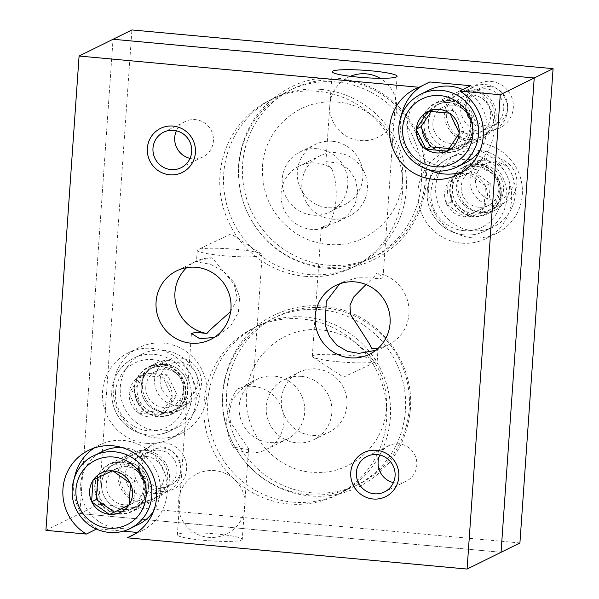 <?xml version="1.0" encoding="UTF-8"?>
<svg xmlns="http://www.w3.org/2000/svg" width="599" height="599" viewBox="0 0 599 599"><rect width="100%" height="100%" fill="white"/><g stroke="black" fill="none" stroke-linecap="round" stroke-linejoin="round"><path stroke-width="0.45" stroke-dasharray="3 2.25" d="M478.331 150.072A40.672 39.676 63.7 0 1 514.601 183.174A40.672 39.676 63.7 0 1 493.516 226.864A40.672 39.676 63.7 0 1 472.693 230.705A40.672 39.676 63.7 0 1 436.416 197.61A40.672 39.676 63.7 0 1 457.501 153.921A40.672 39.676 63.7 0 1 478.331 150.072M488.747 205.397L469.264 214.629L451.309 201.953L452.837 180.044L472.326 170.812L490.274 183.489L488.747 205.397L483.7 207.883A21.916 21.377 63.7 0 1 464.876 216.801L464.24 216.741A21.916 21.377 63.7 0 1 446.899 204.499L446.614 203.907A21.916 21.377 63.7 0 1 448.097 182.747L448.456 182.216A21.916 21.377 63.7 0 1 467.28 173.298L467.916 173.358A21.916 21.377 63.7 0 1 485.257 185.6L485.534 186.192A21.916 21.377 63.7 0 1 484.052 207.351L484.029 207.726M464.876 216.801L483.7 207.883M469.264 214.629L464.547 216.958M446.899 204.499L464.24 216.741M451.309 201.953L446.592 204.281M446.614 203.907L448.097 182.747M452.837 180.044L448.127 182.373M467.28 173.298L448.456 182.216M472.326 170.812L467.609 173.141M485.257 185.6L467.916 173.358M490.274 183.489L485.564 185.817M484.052 207.351L485.534 186.192M493.044 200.141A19.235 18.764 63.7 0 1 478.751 170.049A19.235 18.764 63.7 0 1 511.329 173.044A19.235 18.764 63.7 0 1 493.044 200.141M478.361 211.881A23.93 23.339 63.7 0 1 457.022 192.406A23.93 23.339 63.7 0 1 469.429 166.709A23.93 23.339 63.7 0 1 500.944 177.828A23.93 23.339 63.7 0 1 490.611 209.62A23.93 23.339 63.7 0 1 478.361 211.881M478.683 207.224A19.235 18.764 63.7 0 1 461.537 191.575A19.235 18.764 63.7 0 1 471.503 170.917A19.235 18.764 63.7 0 1 496.841 179.857A19.235 18.764 63.7 0 1 488.529 205.412A19.235 18.764 63.7 0 1 478.683 207.224M478.706 207.217A19.235 18.764 63.7 0 1 461.552 191.568A19.235 18.764 63.7 0 1 471.525 170.91A19.235 18.764 63.7 0 1 496.863 179.85A19.235 18.764 63.7 0 1 488.552 205.397A19.235 18.764 63.7 0 1 478.706 207.217M478.376 211.874A23.93 23.339 63.7 0 1 457.044 192.399A23.93 23.339 63.7 0 1 469.444 166.702A23.93 23.339 63.7 0 1 500.966 177.821A23.93 23.339 63.7 0 1 490.633 209.613A23.93 23.339 63.7 0 1 478.376 211.874M491.794 205.247A23.93 23.339 63.7 0 1 470.455 185.78A23.93 23.339 63.7 0 1 482.854 160.075A23.93 23.339 63.7 0 1 514.376 171.202A23.93 23.339 63.7 0 1 504.044 202.986A23.93 23.339 63.7 0 1 491.794 205.247M199.871 394.194A40.672 39.676 63.7 0 1 178.098 427.012A40.672 39.676 63.7 0 1 138.025 423.807A40.672 39.676 63.7 0 1 120.317 386.879A40.672 39.676 63.7 0 1 142.083 354.069A40.672 39.676 63.7 0 1 182.163 357.266A40.672 39.676 63.7 0 1 199.871 394.194M143.243 410.847L133.757 390.877L145.894 372.9L167.51 374.884L176.99 394.853L164.852 412.831L143.243 410.847L138.526 413.175L138.362 412.831A21.916 21.377 63.7 0 1 129.204 393.55L129.249 392.899A21.916 21.377 63.7 0 1 140.967 375.536L141.544 375.266A21.916 21.377 63.7 0 1 162.426 377.183L162.95 377.557A21.916 21.377 63.7 0 1 172.108 396.845L172.063 397.489A21.916 21.377 63.7 0 1 160.345 414.852L159.768 415.129A21.916 21.377 63.7 0 1 138.893 413.205L138.526 413.175M129.204 393.55L138.362 412.831M133.757 390.877L129.047 393.206M140.967 375.536L129.249 392.899M145.894 372.9L141.177 375.229M141.544 375.266L162.426 377.183M167.51 374.884L162.793 377.213M172.108 396.845L162.95 377.557M176.99 394.853L172.272 397.182M160.345 414.852L172.063 397.489M164.852 412.831L160.135 415.159M138.893 413.205L159.768 415.129M160.15 379.496A19.235 18.764 63.7 0 1 189.516 365.577A19.235 18.764 63.7 0 1 187.21 398.597A19.235 18.764 63.7 0 1 160.15 379.496M141.199 386.16A23.93 23.339 63.7 0 1 154.01 366.858A23.93 23.339 63.7 0 1 185.525 377.976A23.93 23.339 63.7 0 1 175.193 409.761A23.93 23.339 63.7 0 1 151.614 407.882A23.93 23.339 63.7 0 1 141.199 386.16A23.93 23.339 63.7 0 1 154.025 366.85A23.93 23.339 63.7 0 1 185.548 377.969A23.93 23.339 63.7 0 1 175.215 409.753A23.93 23.339 63.7 0 1 151.637 407.874A23.93 23.339 63.7 0 1 141.222 386.153M145.789 386.58A19.235 18.764 63.7 0 1 156.084 371.066A19.235 18.764 63.7 0 1 181.422 380.006A19.235 18.764 63.7 0 1 173.111 405.553A19.235 18.764 63.7 0 1 154.168 404.04A19.235 18.764 63.7 0 1 145.789 386.58M145.812 386.572A19.235 18.764 63.7 0 1 156.107 371.058A19.235 18.764 63.7 0 1 181.445 379.998A19.235 18.764 63.7 0 1 173.133 405.545A19.235 18.764 63.7 0 1 154.183 404.033A19.235 18.764 63.7 0 1 145.812 386.572M154.632 379.526A23.93 23.339 63.7 0 1 167.435 360.224A23.93 23.339 63.7 0 1 198.958 371.343A23.93 23.339 63.7 0 1 188.625 403.134A23.93 23.339 63.7 0 1 165.047 401.248A23.93 23.339 63.7 0 1 154.632 379.526M145.4 452.125A24.566 23.967 63.7 0 1 163.654 490.566A24.566 23.967 63.7 0 1 122.039 486.74A24.566 23.967 63.7 0 1 145.4 452.125M146.014 456.408A19.782 19.295 63.7 0 1 163.654 472.506A19.782 19.295 63.7 0 1 153.404 493.756A19.782 19.295 63.7 0 1 127.34 484.561A19.782 19.295 63.7 0 1 135.883 458.28A19.782 19.295 63.7 0 1 146.014 456.408M162.995 448.022A19.782 19.295 63.7 0 1 180.636 464.12A19.782 19.295 63.7 0 1 170.378 485.37A19.782 19.295 63.7 0 1 144.314 476.175A19.782 19.295 63.7 0 1 152.865 449.894A19.782 19.295 63.7 0 1 162.995 448.022M164.268 442.811A24.566 23.967 63.7 0 1 182.523 481.252A24.566 23.967 63.7 0 1 140.907 477.425A24.566 23.967 63.7 0 1 164.268 442.811M472.094 90.719A24.566 23.967 63.7 0 1 490.349 129.152A24.566 23.967 63.7 0 1 448.733 125.333A24.566 23.967 63.7 0 1 472.094 90.719M45.921 530.347L79.877 513.575L501.049 552.285L79.877 513.575L113.046 39.264L79.877 513.575L98.745 504.261L131.915 29.95M317.328 148.739A33.499 32.675 -116.3 0 0 300.174 151.906A33.499 32.675 -116.3 0 0 285.708 196.405A33.499 32.675 -116.3 0 0 329.839 211.971A33.499 32.675 -116.3 0 0 347.195 175.994A33.499 32.675 -116.3 0 0 317.328 148.739M301.409 376.404A33.499 32.675 -116.3 0 0 284.255 379.571A33.499 32.675 -116.3 0 0 269.79 424.077A33.499 32.675 -116.3 0 0 313.913 439.644A33.499 32.675 -116.3 0 0 331.277 403.666A33.499 32.675 -116.3 0 0 301.409 376.404M461.44 243.134A47.853 46.685 63.7 0 1 418.768 204.192A47.853 46.685 63.7 0 1 443.567 152.79A47.853 46.685 63.7 0 1 506.612 175.035A47.853 46.685 63.7 0 1 485.939 238.612A47.853 46.685 63.7 0 1 461.44 243.134M146.021 443.275A47.853 46.685 63.7 0 1 103.35 404.34A47.853 46.685 63.7 0 1 128.149 352.938A47.853 46.685 63.7 0 1 191.193 375.176A47.853 46.685 63.7 0 1 170.52 438.753A47.853 46.685 63.7 0 1 146.021 443.275M519.917 542.964L98.745 504.261M490.963 81.404A24.566 23.967 63.7 0 1 509.217 119.837A24.566 23.967 63.7 0 1 467.602 116.019A24.566 23.967 63.7 0 1 490.963 81.404M311.487 492.782A93.317 91.033 -116.3 0 0 359.265 483.962A93.317 91.033 -116.3 0 0 399.578 359.992A93.317 91.033 -116.3 0 0 276.641 316.624A93.317 91.033 -116.3 0 0 228.271 416.852A93.317 91.033 -116.3 0 0 311.487 492.782M327.406 265.117A93.317 91.033 -116.3 0 0 375.184 256.297A93.317 91.033 -116.3 0 0 415.496 132.319A93.317 91.033 -116.3 0 0 292.559 88.951A93.317 91.033 -116.3 0 0 244.197 189.179A93.317 91.033 -116.3 0 0 327.406 265.117M481.798 212.473A26.319 25.675 63.7 0 1 458.325 191.059A26.319 25.675 63.7 0 1 471.967 162.786A26.319 25.675 63.7 0 1 485.445 160.3A26.319 25.675 63.7 0 1 508.918 181.714A26.319 25.675 63.7 0 1 495.276 209.987A26.319 25.675 63.7 0 1 481.798 212.473M166.38 412.621A26.319 25.675 63.7 0 1 142.906 391.199A26.319 25.675 63.7 0 1 156.549 362.934A26.319 25.675 63.7 0 1 170.026 360.441A26.319 25.675 63.7 0 1 193.499 381.863A26.319 25.675 63.7 0 1 179.857 410.128A26.319 25.675 63.7 0 1 166.38 412.621M320.645 309.668A93.317 91.033 63.7 0 1 403.861 385.599A93.317 91.033 63.7 0 1 355.492 485.826A93.317 91.033 63.7 0 1 307.714 494.647A93.317 91.033 63.7 0 1 224.498 418.716A93.317 91.033 63.7 0 1 272.867 318.488A93.317 91.033 63.7 0 1 320.645 309.668M316.504 368.954A33.499 32.675 -116.3 0 0 299.35 372.121A33.499 32.675 -116.3 0 0 284.877 416.627A33.499 32.675 -116.3 0 0 329.008 432.193A33.499 32.675 -116.3 0 0 346.372 396.216A33.499 32.675 -116.3 0 0 316.504 368.954M336.571 81.996A93.317 91.033 63.7 0 1 419.779 157.934A93.317 91.033 63.7 0 1 371.41 258.154A93.317 91.033 63.7 0 1 323.632 266.974A93.317 91.033 63.7 0 1 240.424 191.044A93.317 91.033 63.7 0 1 288.785 90.816A93.317 91.033 63.7 0 1 336.571 81.996M332.423 141.282A33.499 32.675 -116.3 0 0 315.269 144.449A33.499 32.675 -116.3 0 0 300.795 188.955A33.499 32.675 -116.3 0 0 344.927 204.521A33.499 32.675 -116.3 0 0 362.29 168.544A33.499 32.675 -116.3 0 0 332.423 141.282M472.192 237.825A47.853 46.685 63.7 0 1 429.52 198.883A47.853 46.685 63.7 0 1 454.327 147.481A47.853 46.685 63.7 0 1 517.364 169.727A47.853 46.685 63.7 0 1 496.698 233.296A47.853 46.685 63.7 0 1 472.192 237.825M477.336 164.306A26.319 25.675 -116.3 0 0 463.858 166.792A26.319 25.675 -116.3 0 0 452.485 201.758A26.319 25.675 -116.3 0 0 487.159 213.993A26.319 25.675 -116.3 0 0 500.801 185.72A26.319 25.675 -116.3 0 0 477.336 164.306M156.773 437.966A47.853 46.685 63.7 0 1 114.102 399.024A47.853 46.685 63.7 0 1 138.908 347.63A47.853 46.685 63.7 0 1 201.945 369.868A47.853 46.685 63.7 0 1 181.28 433.444A47.853 46.685 63.7 0 1 156.773 437.966M161.917 364.447A26.319 25.675 -116.3 0 0 148.44 366.94A26.319 25.675 -116.3 0 0 137.066 401.907A26.319 25.675 -116.3 0 0 171.741 414.134A26.319 25.675 -116.3 0 0 185.383 385.868A26.319 25.675 -116.3 0 0 161.917 364.447M472.708 94.994A19.782 19.295 63.7 0 1 490.349 111.092A19.782 19.295 63.7 0 1 480.099 132.342A19.782 19.295 63.7 0 1 454.035 123.147A19.782 19.295 63.7 0 1 462.578 96.866A19.782 19.295 63.7 0 1 472.708 94.994M489.69 86.608A19.782 19.295 63.7 0 1 507.331 102.706A19.782 19.295 63.7 0 1 497.073 123.956A19.782 19.295 63.7 0 1 471.016 114.761A19.782 19.295 63.7 0 1 479.559 88.48A19.782 19.295 63.7 0 1 489.69 86.608M462.75 89.573A40.672 39.676 63.7 0 1 486.965 130.178A40.672 39.676 63.7 0 1 480.173 149.93M465.198 162.995A40.672 39.676 63.7 0 1 425.118 159.798A40.672 39.676 63.7 0 1 407.41 122.87A40.672 39.676 63.7 0 1 429.184 90.052M431.287 111.421L432.995 108.891L454.604 110.875L464.09 130.844L451.953 148.822L449.078 148.559M432.995 108.891L428.278 111.219M454.604 110.875L449.886 113.204M464.09 130.844L459.373 133.173M451.953 148.822L447.236 151.15M466.112 106.165A19.235 18.764 63.7 0 1 495.478 92.253A19.235 18.764 63.7 0 1 493.172 125.266A19.235 18.764 63.7 0 1 466.112 106.165M428.3 122.151A23.93 23.339 63.7 0 1 441.104 102.848A23.93 23.339 63.7 0 1 472.626 113.967A23.93 23.339 63.7 0 1 462.293 145.752A23.93 23.339 63.7 0 1 438.715 143.872A23.93 23.339 63.7 0 1 428.3 122.151M432.89 122.57A19.235 18.764 63.7 0 1 443.185 107.056A19.235 18.764 63.7 0 1 468.523 115.996A19.235 18.764 63.7 0 1 460.212 141.544A19.235 18.764 63.7 0 1 441.261 140.031A19.235 18.764 63.7 0 1 432.89 122.57M432.912 122.563A19.235 18.764 63.7 0 1 443.2 107.049A19.235 18.764 63.7 0 1 468.538 115.981A19.235 18.764 63.7 0 1 460.234 141.536A19.235 18.764 63.7 0 1 441.283 140.024A19.235 18.764 63.7 0 1 432.912 122.563M428.315 122.136A23.93 23.339 63.7 0 1 441.126 102.833A23.93 23.339 63.7 0 1 472.648 113.96A23.93 23.339 63.7 0 1 462.308 145.744A23.93 23.339 63.7 0 1 438.738 143.857A23.93 23.339 63.7 0 1 428.315 122.136M460.601 106.203A23.93 23.339 63.7 0 1 473.405 86.9A23.93 23.339 63.7 0 1 504.927 98.019A23.93 23.339 63.7 0 1 494.587 129.803A23.93 23.339 63.7 0 1 471.016 127.924A23.93 23.339 63.7 0 1 460.601 106.203M121.964 447.52A40.672 39.676 63.7 0 1 123.312 447.618A40.672 39.676 63.7 0 1 156.369 470.986A40.672 39.676 63.7 0 1 153.479 511.344M138.504 524.41A40.672 39.676 63.7 0 1 117.674 528.258A40.672 39.676 63.7 0 1 81.404 495.156A40.672 39.676 63.7 0 1 102.489 451.466M97.817 477.688L117.307 468.358L135.262 481.034L133.727 502.943L129.017 505.174M133.727 502.943L129.01 505.271M97.824 477.59L93.107 479.919M117.307 468.358L112.59 470.687M135.262 481.034L130.545 483.363M156.893 488.372A19.235 18.764 63.7 0 1 142.607 458.28A19.235 18.764 63.7 0 1 175.178 461.275A19.235 18.764 63.7 0 1 156.893 488.372M123.342 509.427A23.93 23.339 63.7 0 1 102.01 489.96A23.93 23.339 63.7 0 1 114.409 464.255A23.93 23.339 63.7 0 1 145.931 475.374A23.93 23.339 63.7 0 1 135.599 507.166A23.93 23.339 63.7 0 1 123.342 509.427A23.93 23.339 63.7 0 1 102.025 489.945A23.93 23.339 63.7 0 1 114.431 464.247A23.93 23.339 63.7 0 1 145.954 475.366A23.93 23.339 63.7 0 1 135.614 507.158A23.93 23.339 63.7 0 1 123.364 509.42M123.671 504.777A19.235 18.764 63.7 0 1 106.517 489.121A19.235 18.764 63.7 0 1 116.491 468.47A19.235 18.764 63.7 0 1 141.828 477.403A19.235 18.764 63.7 0 1 133.517 502.958A19.235 18.764 63.7 0 1 123.671 504.777M123.686 504.762A19.235 18.764 63.7 0 1 106.54 489.113A19.235 18.764 63.7 0 1 116.505 468.455A19.235 18.764 63.7 0 1 141.843 477.396A19.235 18.764 63.7 0 1 133.54 502.95A19.235 18.764 63.7 0 1 123.686 504.762M155.643 493.479A23.93 23.339 63.7 0 1 134.303 474.011A23.93 23.339 63.7 0 1 146.71 448.307A23.93 23.339 63.7 0 1 178.232 459.433A23.93 23.339 63.7 0 1 167.892 491.217A23.93 23.339 63.7 0 1 155.643 493.479M241.637 540.043A32.541 3.676 4 0 0 242.281 539.392A32.541 3.676 4 0 0 210.077 533.454A32.541 3.676 4 0 0 177.356 534.847A32.541 3.676 4 0 0 206.468 540.553A32.541 3.676 4 0 0 241.637 540.043M247.979 449.437L233.258 447.154C223.285 429.902 224.797 406.174 237.324 389.065L253.182 383.465L245.934 384.79L232.405 399.406L229.507 410.57L230.465 422.235L248.622 448.673L247.979 449.437M261.538 255.459A32.541 3.676 -176 0 1 226.37 255.968A32.541 3.676 -176 0 1 197.258 250.262A32.541 3.676 -176 0 1 197.895 249.611A32.541 3.676 -176 0 1 197.94 249.588A32.541 3.676 -176 0 1 229.971 248.87A32.541 3.676 -176 0 1 261.591 254.036A32.541 3.676 -176 0 1 262.182 254.8A32.541 3.676 -176 0 1 261.538 255.459M230.667 311.51L237.346 298.602L234.134 284.203L212.196 257.817L200.725 260.086L196.442 261.935L210.444 264.249L223.599 271.227L234.216 282.683L239.652 296.977L238.335 312.468L230.548 326.148L218.216 335.74L214.255 337.409M237.324 389.065A33.499 32.675 63.7 0 1 253.482 386.37A33.499 32.675 63.7 0 1 283.919 422.58A33.499 32.675 63.7 0 1 265.993 449.602A33.499 32.675 63.7 0 1 233.258 447.154M212.196 257.817A38.284 37.348 -116.3 0 0 195.454 261.591A38.284 37.348 -116.3 0 0 186.701 267.633M393.408 482.614A19.782 19.295 -116.3 0 0 406.219 481.184A19.782 19.295 -116.3 0 0 416.807 465.221A19.782 19.295 -116.3 0 0 398.829 443.837A19.782 19.295 -116.3 0 0 388.706 445.708A19.782 19.295 -116.3 0 0 379.781 455.008M190.018 158.413A19.782 19.295 -116.3 0 0 202.821 156.983A19.782 19.295 -116.3 0 0 213.409 141.02A19.782 19.295 -116.3 0 0 204.798 123.065A19.782 19.295 -116.3 0 0 185.308 121.507A19.782 19.295 -116.3 0 0 176.383 130.807M74.576 477.253A47.853 46.685 -116.3 0 0 97.113 528.752L123.349 531.163M137.156 532.429L137.905 532.504A47.853 46.685 -116.3 0 0 141.678 530.849A47.853 46.685 -116.3 0 0 162.351 467.272A47.853 46.685 -116.3 0 0 99.307 445.027A47.853 46.685 -116.3 0 0 94.103 448.037M118.669 514.024A26.319 25.675 -116.3 0 0 132.147 511.539A26.319 25.675 -116.3 0 0 143.513 476.572A26.319 25.675 -116.3 0 0 108.838 464.337A26.319 25.675 -116.3 0 0 95.196 492.61A26.319 25.675 -116.3 0 0 118.669 514.024M134.535 534.166L137.905 532.504M96.357 529.119L97.113 528.752M145.52 450.396A26.319 25.675 63.7 0 1 168.993 471.81A26.319 25.675 63.7 0 1 155.351 500.083A26.319 25.675 63.7 0 1 141.873 502.568A26.319 25.675 63.7 0 1 118.407 481.147A26.319 25.675 63.7 0 1 132.05 452.881A26.319 25.675 63.7 0 1 145.52 450.396M377.37 349L378.036 349.172L375.775 350.31M378.336 348.131A38.284 37.348 -116.3 0 0 388.459 344.867A38.284 37.348 -116.3 0 0 408.555 305.176A38.284 37.348 -116.3 0 0 377.003 272.964L374.345 276.461L365.989 284.518M339.708 283.836L343.429 281.71L357.416 277.779L370.616 277.876L379.669 278.857L383.031 277.659L377.003 272.964M429.775 81.966A47.853 46.685 -116.3 0 0 426.001 83.62A47.853 46.685 -116.3 0 0 422.392 85.605M401.27 115.847A47.853 46.685 -116.3 0 0 427.753 169.48M462.825 171.733A47.853 46.685 -116.3 0 0 468.373 169.435A47.853 46.685 -116.3 0 0 494.085 128.733A47.853 46.685 -116.3 0 0 470.574 85.709M321.476 89.446A93.317 91.033 -116.3 0 0 273.691 98.266A93.317 91.033 -116.3 0 0 233.385 222.244A93.317 91.033 -116.3 0 0 356.323 265.612A93.317 91.033 -116.3 0 0 404.684 165.384A93.317 91.033 -116.3 0 0 321.476 89.446M304.764 276.296A93.317 91.033 -116.3 0 0 352.549 267.468A93.317 91.033 -116.3 0 0 400.911 167.248A93.317 91.033 -116.3 0 0 317.702 91.31A93.317 91.033 -116.3 0 0 269.917 100.13A93.317 91.033 -116.3 0 0 221.555 200.358A93.317 91.033 -116.3 0 0 304.764 276.296M292.619 502.097A93.317 91.033 -116.3 0 0 340.397 493.276A93.317 91.033 -116.3 0 0 380.709 369.306A93.317 91.033 -116.3 0 0 257.772 325.938A93.317 91.033 -116.3 0 0 209.41 426.166A93.317 91.033 -116.3 0 0 292.619 502.097M288.845 503.961A93.317 91.033 -116.3 0 0 336.623 495.141A93.317 91.033 -116.3 0 0 376.936 371.17A93.317 91.033 -116.3 0 0 253.998 327.803A93.317 91.033 -116.3 0 0 205.637 428.03A93.317 91.033 -116.3 0 0 288.845 503.961M449.01 100.437A26.319 25.675 -116.3 0 0 435.533 102.923A26.319 25.675 -116.3 0 0 424.167 137.89A26.319 25.675 -116.3 0 0 458.841 150.124A26.319 25.675 -116.3 0 0 472.484 121.859A26.319 25.675 -116.3 0 0 449.01 100.437M326.5 161.678L325.849 162.441L331.779 168.611C338.944 187.255 337.394 211.005 327.72 226.707L321.296 227.642L321.925 227.096L338.315 221.495L348.251 214.457L355.229 204.109L357.775 191.965L355.589 179.752L348.932 169.495L339.603 163.227L326.5 161.678M312.933 355.656A32.541 3.676 4 0 0 312.296 356.308A32.541 3.676 4 0 0 312.88 357.071A32.541 3.676 4 0 0 344.5 362.245A32.541 3.676 4 0 0 376.531 361.526A32.541 3.676 4 0 0 376.576 361.504A32.541 3.676 4 0 0 377.22 360.845A32.541 3.676 4 0 0 351.171 355.409A32.541 3.676 4 0 0 312.933 355.656M472.222 88.981A26.319 25.675 63.7 0 1 495.687 110.396A26.319 25.675 63.7 0 1 482.045 138.668A26.319 25.675 63.7 0 1 447.371 126.434A26.319 25.675 63.7 0 1 458.744 91.467A26.319 25.675 63.7 0 1 472.222 88.981M327.72 226.707A33.499 32.675 63.7 0 1 311.555 229.402A33.499 32.675 63.7 0 1 281.687 202.14A33.499 32.675 63.7 0 1 299.051 166.163A33.499 32.675 63.7 0 1 331.779 168.611M332.31 219.152A33.499 32.675 -116.3 0 0 349.464 215.984A33.499 32.675 -116.3 0 0 363.93 171.486A33.499 32.675 -116.3 0 0 319.799 155.92A33.499 32.675 -116.3 0 0 302.443 191.897A33.499 32.675 -116.3 0 0 332.31 219.152M274.237 376.12A33.499 32.675 -116.3 0 0 257.083 379.287A33.499 32.675 -116.3 0 0 242.617 423.793A33.499 32.675 -116.3 0 0 286.741 439.359A33.499 32.675 -116.3 0 0 304.105 403.382A33.499 32.675 -116.3 0 0 274.237 376.12M463.589 230.622A35.888 35.012 63.7 0 1 436.926 174.466A35.888 35.012 63.7 0 1 497.717 180.052A35.888 35.012 63.7 0 1 463.589 230.622M464.203 234.898A40.672 39.676 63.7 0 1 427.926 201.803A40.672 39.676 63.7 0 1 449.01 158.114A40.672 39.676 63.7 0 1 502.598 177.012A40.672 39.676 63.7 0 1 485.025 231.057A40.672 39.676 63.7 0 1 464.203 234.898M473.719 216.007A25.839 25.21 63.7 0 1 454.521 175.574A25.839 25.21 63.7 0 1 498.293 179.595A25.839 25.21 63.7 0 1 473.719 216.007M474.228 213.918A23.93 23.339 63.7 0 1 452.889 194.45A23.93 23.339 63.7 0 1 465.296 168.753A23.93 23.339 63.7 0 1 496.818 179.872A23.93 23.339 63.7 0 1 486.478 211.657A23.93 23.339 63.7 0 1 474.228 213.918M115.562 391.971A35.888 35.012 63.7 0 1 170.363 365.996A35.888 35.012 63.7 0 1 166.05 427.619A35.888 35.012 63.7 0 1 115.562 391.971M111.826 391.072A40.672 39.676 63.7 0 1 133.592 358.254A40.672 39.676 63.7 0 1 187.18 377.16A40.672 39.676 63.7 0 1 169.607 431.198A40.672 39.676 63.7 0 1 129.534 428A40.672 39.676 63.7 0 1 111.826 391.072M134.82 388.212A25.839 25.21 63.7 0 1 174.279 369.516A25.839 25.21 63.7 0 1 171.172 413.879A25.839 25.21 63.7 0 1 134.82 388.212M137.066 388.197A23.93 23.339 63.7 0 1 149.877 368.894A23.93 23.339 63.7 0 1 181.4 380.021A23.93 23.339 63.7 0 1 171.059 411.805A23.93 23.339 63.7 0 1 147.489 409.918A23.93 23.339 63.7 0 1 137.066 388.197M456.708 167.188A40.672 39.676 63.7 0 1 416.627 163.984A40.672 39.676 63.7 0 1 398.919 127.063A40.672 39.676 63.7 0 1 420.693 94.245M421.921 124.203A25.839 25.21 63.7 0 1 461.372 105.506A25.839 25.21 63.7 0 1 458.272 149.87A25.839 25.21 63.7 0 1 421.921 124.203M424.167 124.188A23.93 23.339 63.7 0 1 436.971 104.885A23.93 23.339 63.7 0 1 468.493 116.004A23.93 23.339 63.7 0 1 458.16 147.796A23.93 23.339 63.7 0 1 434.582 145.909A23.93 23.339 63.7 0 1 424.167 124.188M109.183 532.444A40.672 39.676 63.7 0 1 72.913 499.349A40.672 39.676 63.7 0 1 93.998 455.659M118.699 513.553A25.839 25.21 63.7 0 1 99.501 473.12A25.839 25.21 63.7 0 1 143.273 477.141A25.839 25.21 63.7 0 1 118.699 513.553M119.216 511.464A23.93 23.339 63.7 0 1 97.877 491.996A23.93 23.339 63.7 0 1 110.276 466.299A23.93 23.339 63.7 0 1 141.798 477.418A23.93 23.339 63.7 0 1 131.466 509.202A23.93 23.339 63.7 0 1 119.216 511.464M242.228 517.746A33.499 33.499 0 0 0 208.34 470.657A33.499 33.499 0 0 0 184.499 523.548A33.499 33.499 0 0 0 242.228 517.746M350.34 76.305A33.499 33.499 0 0 0 366.094 140.593A33.499 33.499 0 0 0 380.133 78.297M457.501 153.921L449.01 158.114C431.145 165.624 419.981 192.137 432.388 214.195C439.659 226.355 450.231 233.258 464.098 234.92C471.45 235.564 478.429 234.269 485.025 231.057L493.516 226.864M482.854 160.075L465.296 168.753C474.573 163.437 490.259 166.844 496.781 179.902C503.1 192.706 496.586 207.344 486.478 211.657L504.044 202.986M142.083 354.069L133.592 358.254C120.534 365.248 113.248 376.217 111.728 391.169C111.107 403.801 115.24 414.643 124.143 423.68C137.897 435.825 153.052 438.333 169.607 431.198L178.098 427.012M167.435 360.224L149.877 368.894C159.154 363.586 174.841 366.992 181.362 380.043C187.682 392.854 181.168 407.485 171.059 411.805L188.625 403.134M355.492 485.826L359.265 483.962M272.867 318.488L276.641 316.624M313.913 439.644L329.008 432.193M284.255 379.571L299.35 372.121M371.41 258.154L375.184 256.297M288.785 90.816L292.559 88.951M329.839 211.971L344.927 204.521M300.174 151.906L315.269 144.449M471.967 162.786L463.858 166.792M495.276 209.987L487.159 213.993M454.327 147.481L443.567 152.79M496.698 233.296L485.939 238.612M156.549 362.934L148.44 366.94M179.857 410.128L171.741 414.134M138.908 347.63L128.149 352.938M181.28 433.444L170.52 438.753M153.404 493.756L170.378 485.37M135.883 458.28L152.865 449.894M480.099 132.342L497.073 123.956M462.578 96.866L479.559 88.48M441.104 102.848L436.971 104.885C446.255 99.576 461.941 102.983 468.455 116.034C474.775 128.837 468.261 143.475 458.16 147.796L462.293 145.752M473.405 86.9L441.126 102.833M494.587 129.803L462.308 145.744M114.409 464.255L110.276 466.299C119.56 460.983 135.247 464.39 141.761 477.448C148.08 490.252 141.566 504.89 131.466 509.202L167.892 491.217M146.71 448.307L114.431 464.247M410.367 409.349C406.803 444.525 389.657 470.35 358.913 486.807C336.451 497.507 313.232 499.147 289.257 491.719C262.572 482.509 243.164 465.011 231.034 439.217C209.208 392.802 231.049 334.796 274.162 315.179C296.438 304.554 319.477 302.862 343.294 310.102C384.693 322.472 414.156 366.116 410.367 409.349M386.497 407.687C384.745 444.136 351.972 474.168 316.235 472.349C277.599 472.776 241.786 433.781 246.736 392.382C249.431 356.839 281.567 328.05 316.527 329.63C329.285 329.982 341.183 333.576 352.234 340.397C375.985 356.532 387.411 378.957 386.497 407.687M262.497 166.634C264.249 130.178 297.022 100.145 332.759 101.965C371.395 101.538 407.208 140.533 402.258 181.931C399.563 217.474 367.427 246.264 332.467 244.684C319.709 244.332 307.811 240.738 296.76 233.917C273.009 217.781 261.583 195.356 262.497 166.634M238.627 164.965C242.191 129.788 259.345 103.971 290.088 87.506C330.304 65.823 389.133 81.764 413.961 127.16C427.888 153.037 430.202 179.767 420.887 207.336C412.157 230.645 396.8 247.911 374.832 259.135C338.45 277.846 290.343 268.045 263.141 236.53C245.343 215.917 237.174 192.062 238.627 164.965M197.258 250.262L196.442 261.935M191.44 333.456L177.356 534.847M262.182 254.8L253.182 383.465M248.622 448.673L242.281 539.392M261.591 254.036L231.019 233.909L197.94 249.588M185.308 121.507L163.572 132.237M202.821 156.983L181.093 167.713M388.706 445.708L366.97 456.438M406.219 481.184L384.491 491.914M99.307 445.027L88.555 450.343M141.678 530.849L130.926 536.157M132.05 452.881L108.838 464.337M155.351 500.083L132.147 511.539M195.454 261.591L176.585 270.905M218.216 335.74L210.481 339.558M343.429 281.71L335.695 285.528M388.459 344.867L369.59 354.181M426.001 83.62L415.249 88.929M468.373 169.435L457.621 174.743M352.549 267.468L356.323 265.612M269.917 100.13L273.691 98.266M336.623 495.141L340.397 493.276M253.998 327.803L257.772 325.938M377.22 360.845L378.036 349.172M383.031 277.659L397.115 76.26M312.296 356.308L321.289 227.642M325.849 162.441L332.198 71.723M458.744 91.467L435.533 102.923M482.045 138.668L458.841 150.124M338.315 221.495L349.464 215.984M299.051 166.163L319.799 155.92M265.993 449.602L286.741 439.359M245.934 384.79L257.083 379.287M312.88 357.071L343.452 377.198L376.531 361.526"/><path stroke-width="0.9" d="M127.153 537.812A47.853 46.685 63.7 0 0 130.926 536.157A47.853 46.685 63.7 0 0 151.599 472.581A47.853 46.685 63.7 0 0 88.555 450.343A47.853 46.685 63.7 0 0 62.843 491.045A47.853 46.685 63.7 0 0 86.353 534.061L45.921 530.347L79.083 56.036L113.046 39.264L534.218 77.967L501.049 552.285L519.917 542.964L553.079 68.653L534.218 77.967L501.049 552.285L467.085 569.05L127.153 537.812L134.535 534.166M79.083 56.036L419.023 87.274A47.853 46.685 63.7 0 0 415.249 88.929A47.853 46.685 63.7 0 0 394.576 152.505A47.853 46.685 63.7 0 0 457.621 174.743A47.853 46.685 63.7 0 0 483.333 134.041A47.853 46.685 63.7 0 0 459.815 91.026L500.255 94.739L534.218 77.967L113.046 39.264L131.915 29.95L553.079 68.653M480.173 149.93A40.672 39.676 63.7 0 1 465.198 162.995L456.708 167.188A40.672 39.676 63.7 0 0 474.281 113.151A40.672 39.676 63.7 0 0 420.693 94.245C407.634 101.238 400.342 112.208 398.829 127.16C398.2 139.792 402.341 150.626 411.243 159.663C424.991 171.808 440.153 174.316 456.708 167.188M420.693 94.245L429.184 90.052A40.672 39.676 63.7 0 1 462.75 89.573M449.078 148.559L430.337 146.837L420.857 126.868L431.287 111.421M425.462 148.822A21.916 21.377 63.7 0 1 416.305 129.534L416.35 128.89A21.916 21.377 63.7 0 1 428.068 111.526L428.644 111.249A21.916 21.377 63.7 0 1 449.52 113.174L450.051 113.54A21.916 21.377 63.7 0 1 459.208 132.828L459.163 133.472A21.916 21.377 63.7 0 1 447.446 150.843L446.869 151.113A21.916 21.377 63.7 0 1 425.986 149.196L416.305 129.534M430.337 146.837L425.619 149.166M420.857 126.868L416.14 129.197M428.068 111.526L416.35 128.89M428.644 111.249L449.52 113.174M459.208 132.828L450.051 113.54M447.446 150.843L459.163 133.472M425.986 149.196L446.869 151.113M153.479 511.344A40.672 39.676 63.7 0 1 138.504 524.41L130.013 528.603A40.672 39.676 63.7 0 1 109.183 532.444M93.998 455.659C76.125 463.169 64.962 489.683 77.376 511.741C84.646 523.9 95.211 530.811 109.078 532.466C116.431 533.11 123.409 531.815 130.013 528.603A40.672 39.676 63.7 0 0 147.586 474.565A40.672 39.676 63.7 0 0 93.998 455.659L102.489 451.466A40.672 39.676 63.7 0 1 121.964 447.52M129.017 505.174L114.244 512.175L96.289 499.499L97.817 477.688M128.68 505.429A21.916 21.377 63.7 0 1 109.857 514.346L109.22 514.286A21.916 21.377 63.7 0 1 91.879 502.044L91.602 501.453A21.916 21.377 63.7 0 1 93.085 480.293L93.437 479.762A21.916 21.377 63.7 0 1 112.26 470.844L112.897 470.904A21.916 21.377 63.7 0 1 130.238 483.146L130.522 483.737A21.916 21.377 63.7 0 1 129.04 504.897L109.857 514.346M114.244 512.175L109.527 514.504M91.879 502.044L109.22 514.286M96.289 499.499L91.572 501.827M91.602 501.453L93.085 480.293M112.26 470.844L93.437 479.762M130.238 483.146L112.897 470.904M129.04 504.897L130.522 483.737M214.255 337.409L199.841 338.749L191.44 333.456L195.656 332.303L206.902 333.486L210.504 329.525L230.667 311.51M186.701 267.633A38.284 37.348 -116.3 0 0 176.585 306.591A38.284 37.348 -116.3 0 0 206.902 333.486M191.68 151.749A19.782 19.295 63.7 0 1 181.093 167.713A19.782 19.295 63.7 0 1 170.962 169.584A19.782 19.295 63.7 0 1 153.322 153.486A19.782 19.295 63.7 0 1 163.572 132.237A19.782 19.295 63.7 0 1 183.069 133.794A19.782 19.295 63.7 0 1 191.68 151.749M395.078 475.958A19.782 19.295 63.7 0 1 384.491 491.914A19.782 19.295 63.7 0 1 374.36 493.786A19.782 19.295 63.7 0 1 356.719 477.688A19.782 19.295 63.7 0 1 366.97 456.438A19.782 19.295 63.7 0 1 386.46 457.995A19.782 19.295 63.7 0 1 395.078 475.958M373.08 498.997A24.566 23.967 63.7 0 1 354.833 460.556A24.566 23.967 63.7 0 1 396.441 464.382A24.566 23.967 63.7 0 1 373.08 498.997M169.689 174.788A24.566 23.967 63.7 0 1 151.435 136.355A24.566 23.967 63.7 0 1 193.05 140.173A24.566 23.967 63.7 0 1 169.689 174.788M379.781 455.008A19.782 19.295 -116.3 0 0 393.408 482.614M176.383 130.807A19.782 19.295 -116.3 0 0 174.721 137.463A19.782 19.295 -116.3 0 0 190.018 158.413M500.255 94.739L467.085 569.05M190.879 343.175A38.284 37.348 63.7 0 1 156.743 312.019A38.284 37.348 63.7 0 1 176.585 270.905A38.284 37.348 63.7 0 1 227.021 288.696A38.284 37.348 63.7 0 1 210.481 339.558A38.284 37.348 63.7 0 1 190.879 343.175M349.988 357.798A38.284 37.348 63.7 0 1 315.853 326.642A38.284 37.348 63.7 0 1 335.695 285.528A38.284 37.348 63.7 0 1 386.13 303.319A38.284 37.348 63.7 0 1 369.59 354.181A38.284 37.348 63.7 0 1 349.988 357.798M123.349 531.163L137.156 532.429M94.103 448.037A47.853 46.685 -116.3 0 0 74.576 477.253M86.353 534.061L96.357 529.119M365.989 284.518L353.709 296.977L349.988 305.258L350.467 314.34L369.613 344.148L371.709 348.633L377.37 349M375.775 350.31L358.951 353.373L347.435 351.343L336.945 345.301L329.413 336.136L325.152 325.055L326.283 301.357L339.708 283.836M371.709 348.633A38.284 37.348 -116.3 0 0 378.336 348.131M459.815 91.026L470.574 85.709L429.775 81.966L419.023 87.274M422.392 85.605A47.853 46.685 -116.3 0 0 401.27 115.847M427.753 169.48A47.853 46.685 -116.3 0 0 462.825 171.733M332.834 71.064A32.541 3.676 -176 0 1 368.003 70.555A32.541 3.676 -176 0 1 397.115 76.26A32.541 3.676 -176 0 1 364.402 77.653A32.541 3.676 -176 0 1 332.198 71.723A32.541 3.676 -176 0 1 332.834 71.064M402.655 127.961A35.888 35.012 63.7 0 1 457.456 101.987A35.888 35.012 63.7 0 1 453.151 163.602A35.888 35.012 63.7 0 1 402.655 127.961M108.576 528.168A35.888 35.012 63.7 0 1 81.906 472.012A35.888 35.012 63.7 0 1 142.697 477.605A35.888 35.012 63.7 0 1 108.576 528.168M380.133 78.297A33.499 33.499 0 0 0 350.34 76.305"/></g></svg>
